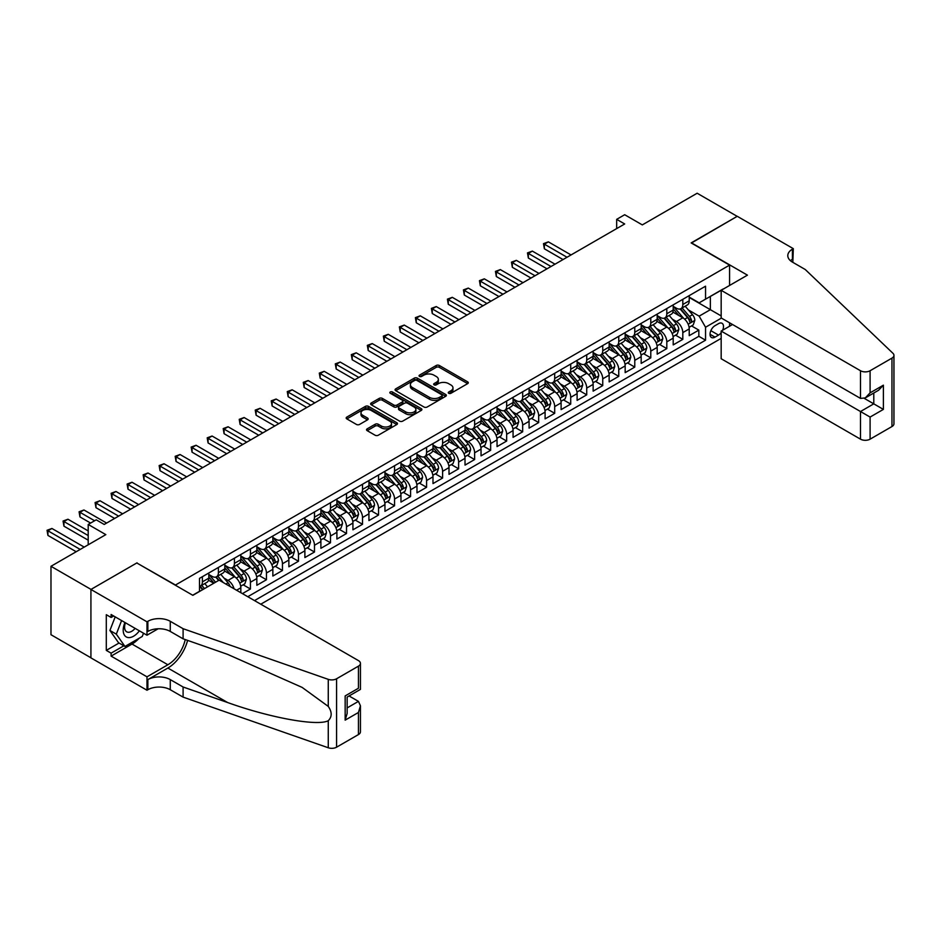 <?xml version="1.0" encoding="UTF-8"?>
<svg xmlns="http://www.w3.org/2000/svg" width="941" height="941" viewBox="0 0 941 941"><rect width="100%" height="100%" fill="white"/><g stroke="black" fill="none" stroke-linecap="round" stroke-linejoin="round"><path stroke-width="1.41" d="M448.728 393.291A1.553 0.894 0 0 0 450.927 393.291L467.63 383.646A2.223 1.282 0 0 0 468.289 382.74A2.223 1.282 0 0 0 467.63 381.834L439.341 365.496A2.223 1.282 0 0 0 436.201 365.496L419.498 375.141A1.553 0.894 0 0 0 419.039 375.777A1.553 0.894 0 0 0 419.498 376.412A1.553 0.894 0 0 0 421.697 376.412L423.862 375.165A7.116 4.105 0 0 1 433.919 375.165L436.271 376.518A7.116 4.105 0 0 1 438.353 379.423A7.116 4.105 0 0 1 436.271 382.328L434.119 383.575A1.553 0.894 0 0 0 433.66 384.21A1.553 0.894 0 0 0 434.119 384.845A1.553 0.894 0 0 0 436.318 384.845L438.471 383.599A7.116 4.105 0 0 1 448.539 383.599L450.892 384.963A7.116 4.105 0 0 1 452.974 387.868A7.116 4.105 0 0 1 450.892 390.774L448.728 392.021A1.553 0.894 0 0 0 448.281 392.656A1.553 0.894 0 0 0 448.728 393.291L448.728 392.021M367.19 428.837A2.223 1.282 0 0 0 366.543 429.743A2.223 1.282 0 0 0 367.19 430.66L375.13 435.236A2.223 1.282 0 0 0 378.27 435.236L396.82 424.532A2.223 1.282 0 0 0 397.467 423.626A2.223 1.282 0 0 0 396.82 422.709L368.531 406.383A2.223 1.282 0 0 0 365.379 406.383L346.829 417.086A2.223 1.282 0 0 0 346.182 417.992A2.223 1.282 0 0 0 346.829 418.898L356.427 424.438A2.223 1.282 0 0 0 359.568 424.438L367.508 419.851A2.223 1.282 0 0 0 368.154 418.945A2.223 1.282 0 0 0 367.508 418.039L362.744 415.299A5.952 3.435 0 0 1 361.003 412.864A5.952 3.435 0 0 1 364.673 409.7A5.952 3.435 0 0 1 371.154 410.441L389.786 421.192A5.952 3.435 0 0 1 391.527 423.626A5.952 3.435 0 0 1 387.857 426.791A5.952 3.435 0 0 1 381.376 426.05L378.27 424.262A2.223 1.282 0 0 0 375.13 424.262L367.19 428.837L367.19 430.66M137.045 563.106L175.485 585.02L729.581 265.115L691.141 242.919L737.179 216.348L697.152 193.234L642.303 224.899L624.683 214.724L616.673 219.347L624.683 223.97L104.216 524.455L96.217 519.832L88.207 524.455L88.207 544.792M137.045 562.824L91.006 589.407L50.979 566.294L105.827 534.629L88.207 524.455M424.015 407.018A2.223 1.282 0 0 0 427.155 407.018L445.705 396.302A2.223 1.282 0 0 0 446.352 395.396A2.223 1.282 0 0 0 445.705 394.491L417.416 378.153A2.223 1.282 0 0 0 414.263 378.153L395.714 388.868A2.223 1.282 0 0 0 395.067 389.774A2.223 1.282 0 0 0 395.714 390.68L424.015 407.018M390.915 393.62A1.553 0.894 0 0 1 392.491 393.844L392.491 391.997L421.262 408.606A2.223 1.282 0 0 1 421.909 409.511A2.223 1.282 0 0 1 421.262 410.417L402.713 421.121A2.223 1.282 0 0 1 399.572 421.121L371.272 404.795L379.211 400.243L379.211 398.396L371.272 402.971A2.223 1.282 0 0 0 370.625 403.877A2.223 1.282 0 0 0 371.272 404.795L371.272 402.971M379.211 400.243A2.223 1.282 0 0 1 382.364 400.243L382.364 398.396A2.223 1.282 0 0 0 379.211 398.396M382.364 398.396L393.832 405.018A2.223 1.282 0 0 0 396.973 405.018L402.242 401.972A2.223 1.282 0 0 0 402.889 401.066A2.223 1.282 0 0 0 402.242 400.16L390.292 393.267A1.553 0.894 0 0 1 389.845 392.632A1.553 0.894 0 0 1 390.797 391.797A1.553 0.894 0 0 1 392.491 391.997M90.924 657.783L50.979 634.716L50.979 566.294M242.425 593.618L250.435 588.995L243.143 584.784M240.002 568.823L244.025 571.152A9.057 5.234 60 0 1 250.435 582.244L256.834 578.55L256.834 585.29L266.444 579.75L259.163 575.539M256.023 559.577L260.034 561.906A9.057 5.234 60 0 1 266.444 572.998L272.855 569.305L272.855 576.045L282.465 570.505L275.172 566.294M272.031 550.332L276.054 552.661A9.057 5.234 60 0 1 282.465 563.753L288.863 560.048L288.863 566.8L298.473 561.259L291.192 557.048M288.052 541.087L292.063 543.416A9.057 5.234 60 0 1 298.473 554.508L304.884 550.803L304.884 557.554L314.482 552.014L307.201 547.803M304.061 531.841L308.083 534.17A9.057 5.234 60 0 1 314.482 545.262L320.893 541.557L320.893 548.309L330.503 542.769L323.21 538.558M320.069 522.596L324.092 524.925A9.057 5.234 60 0 1 330.503 536.017L336.902 532.312L336.902 539.064L346.511 533.523L339.231 529.312M336.09 513.351L340.113 515.68A9.057 5.234 60 0 1 346.511 526.772L352.922 523.067L352.922 529.818L362.532 524.278L355.239 520.067M352.099 504.105L356.121 506.423A9.057 5.234 60 0 1 362.532 517.526L368.931 513.821L368.931 520.573L378.541 515.033L371.26 510.822M368.119 494.86L372.142 497.177A9.057 5.234 60 0 1 378.541 508.281L384.951 504.576L384.951 511.328L394.561 505.776L387.269 501.577M384.128 485.615L388.151 487.932A9.057 5.234 60 0 1 394.561 499.036L400.96 495.331L400.96 502.082L410.57 496.53L403.289 492.331M400.148 476.369L404.171 478.687A9.057 5.234 60 0 1 410.57 489.791L416.981 486.085L416.981 492.837L426.591 487.285L419.298 483.086M416.157 467.124L420.18 469.441A9.057 5.234 60 0 1 426.591 480.545L432.989 476.84L432.989 483.592L442.599 478.04L435.318 473.841M432.178 457.879L436.201 460.196A9.057 5.234 60 0 1 442.599 471.3L449.01 467.595L449.01 474.346L458.62 468.794L451.327 464.595M448.187 448.634L452.209 450.951A9.057 5.234 60 0 1 458.62 462.055L465.019 458.349L465.019 465.101L474.629 459.549L467.348 455.35M464.207 439.388L468.218 441.705A9.057 5.234 60 0 1 474.629 452.797L481.039 449.104L481.039 455.856L490.649 450.304L483.356 446.105M480.216 430.143L484.239 432.46A9.057 5.234 60 0 1 490.649 443.552L497.048 439.859L497.048 446.61L506.658 441.058L499.377 436.859M496.236 420.898L500.247 423.215A9.057 5.234 60 0 1 506.658 434.307L513.068 430.613L513.068 437.365L522.667 431.813L515.386 427.614M512.245 411.652L516.268 413.969A9.057 5.234 60 0 1 522.667 425.061L529.077 421.368L529.077 428.12L538.687 422.568L531.394 418.369M528.266 402.407L532.277 404.724A9.057 5.234 60 0 1 538.687 415.816L545.098 412.123L545.098 418.874L554.696 413.322L547.415 409.112M544.274 393.162L548.297 395.479A9.057 5.234 60 0 1 554.696 406.571L561.107 402.877L561.107 409.629L570.716 404.077L563.424 399.866M560.283 383.916L564.306 386.233A9.057 5.234 60 0 1 570.716 397.325L577.115 393.632L577.115 400.384L586.725 394.832L579.444 390.621M576.304 374.671L580.326 376.988A9.057 5.234 60 0 1 586.725 388.08L593.136 384.387L593.136 391.138L602.746 385.587L595.453 381.376M592.312 365.426L596.335 367.743A9.057 5.234 60 0 1 602.746 378.835L609.145 375.141L609.145 381.893L618.755 376.341L611.474 372.13M608.333 356.18L612.356 358.497A9.057 5.234 60 0 1 618.755 369.59L625.165 365.896L625.165 372.648L634.775 367.096L627.482 362.885M624.342 346.935L628.365 349.252A9.057 5.234 60 0 1 634.775 360.344L641.174 356.651L641.174 363.402L650.784 357.851L643.503 353.64M640.362 337.69L644.385 340.007A9.057 5.234 60 0 1 650.784 351.099L657.194 347.405L657.194 354.157L666.804 348.605L659.512 344.394M656.371 328.433L660.394 330.762A9.057 5.234 60 0 1 666.804 341.854L673.203 338.16L673.203 344.9L682.813 339.36L682.813 332.608A9.057 5.234 -120 0 0 676.414 321.516L672.392 319.187M675.532 335.149L682.813 339.36M213.76 583.255L208.502 580.221M240.825 592.689L240.825 587.796A9.057 5.234 -120 0 0 234.415 576.692L224.511 570.975M234.038 588.772A9.057 5.234 60 0 0 228.016 580.397L223.993 578.068M256.834 578.55A9.057 5.234 -120 0 0 250.435 567.447L240.531 561.73M272.855 569.305A9.057 5.234 -120 0 0 266.444 558.201L256.54 552.485M288.863 560.048A9.057 5.234 -120 0 0 282.465 548.956L272.561 543.239M304.884 550.803A9.057 5.234 -120 0 0 298.473 539.711L288.569 533.994M320.893 541.557A9.057 5.234 -120 0 0 314.482 530.465L304.578 524.749M336.902 532.312A9.057 5.234 -120 0 0 330.503 521.22L320.599 515.503M352.922 523.067A9.057 5.234 -120 0 0 346.511 511.975L336.607 506.258M368.931 513.821A9.057 5.234 -120 0 0 362.532 502.729L352.628 497.013M384.951 504.576A9.057 5.234 -120 0 0 378.541 493.484L368.637 487.767M400.96 495.331A9.057 5.234 -120 0 0 394.561 484.239L384.657 478.522M416.981 486.085A9.057 5.234 -120 0 0 410.57 474.993L400.666 469.277M432.989 476.84A9.057 5.234 -120 0 0 426.591 465.748L416.687 460.031M449.01 467.595A9.057 5.234 -120 0 0 442.599 456.503L432.695 450.786M465.019 458.349A9.057 5.234 -120 0 0 458.62 447.257L448.716 441.541M481.039 449.104A9.057 5.234 -120 0 0 474.629 438.012L464.725 432.295M497.048 439.859A9.057 5.234 -120 0 0 490.649 428.767L480.745 423.05M513.068 430.613A9.057 5.234 -120 0 0 506.658 419.521L496.754 413.805M529.077 421.368A9.057 5.234 -120 0 0 522.667 410.276L512.763 404.559M545.098 412.123A9.057 5.234 -120 0 0 538.687 401.031L528.783 395.314M561.107 402.877A9.057 5.234 -120 0 0 554.696 391.785L544.792 386.069M577.115 393.632A9.057 5.234 -120 0 0 570.716 382.54L560.812 376.823M593.136 384.387A9.057 5.234 -120 0 0 586.725 373.295L576.821 367.566M609.145 375.141A9.057 5.234 -120 0 0 602.746 364.049L592.842 358.321M625.165 365.896A9.057 5.234 -120 0 0 618.755 354.804L608.851 349.076M641.174 356.651A9.057 5.234 -120 0 0 634.775 345.547L624.871 339.83M657.194 347.405A9.057 5.234 -120 0 0 650.784 336.302L640.88 330.585M673.203 338.16A9.057 5.234 -120 0 0 666.804 327.056L656.9 321.34M722.629 330.244A7.022 4.058 120 0 0 722.041 323.292A7.022 4.058 120 0 0 718.524 323.645L715.007 325.68A7.022 4.058 120 0 0 710.42 331.867A7.022 4.058 120 0 0 711.49 337.49A7.022 4.058 120 0 0 715.007 337.137L718.524 335.102A7.022 4.058 120 0 0 721.171 332.702M260.763 604.204L721.171 338.384M729.581 265.115L729.581 285.452M729.581 322.81L729.581 326.233M254.517 600.593L705.55 340.195L705.55 327.245L699.151 316.152L688.4 309.942M192.705 595.23L199.504 591.301L199.504 578.362L705.55 286.193L705.55 299.144L723.17 289.158M721.406 318.093L705.55 327.245M208.796 574.481L211.996 576.327A9.057 5.234 60 0 0 216.524 576.774L222.935 573.081A9.057 5.234 -120 0 0 224.805 568.929L224.805 563.753M224.805 565.235L228.016 567.082A9.057 5.234 60 0 0 232.545 567.529L238.943 563.835A9.057 5.234 -120 0 0 240.825 559.683L240.825 554.508M240.825 555.99L244.025 557.837A9.057 5.234 60 0 0 248.553 558.284L254.964 554.59A9.057 5.234 -120 0 0 256.834 550.438L256.834 545.262M256.834 546.745L260.034 548.591A9.057 5.234 60 0 0 264.574 549.038L270.973 545.345A9.057 5.234 -120 0 0 272.855 541.193L272.855 536.017M272.855 537.499L276.054 539.346A9.057 5.234 60 0 0 280.583 539.793L286.993 536.088A9.057 5.234 -120 0 0 288.863 531.947L288.863 526.772M288.863 528.254L292.063 530.101A9.057 5.234 60 0 0 296.591 530.548L303.002 526.842A9.057 5.234 -120 0 0 304.884 522.702L304.884 517.526M304.884 518.997L308.083 520.855A9.057 5.234 60 0 0 312.612 521.302L319.023 517.597A9.057 5.234 -120 0 0 320.893 513.457L320.893 508.281M320.893 509.751L324.092 511.61A9.057 5.234 60 0 0 328.621 512.057L335.031 508.352A9.057 5.234 -120 0 0 336.902 504.211L336.902 499.036M336.902 500.506L340.113 502.365A9.057 5.234 60 0 0 344.641 502.812L351.04 499.106A9.057 5.234 -120 0 0 352.922 494.966L352.922 489.791M352.922 491.261L356.121 493.119A9.057 5.234 60 0 0 360.65 493.566L367.061 489.861A9.057 5.234 -120 0 0 368.931 485.721L368.931 480.545M368.931 482.015L372.142 483.874A9.057 5.234 60 0 0 376.671 484.321L383.069 480.616A9.057 5.234 -120 0 0 384.951 476.475L384.951 471.3M384.951 472.77L388.151 474.629A9.057 5.234 60 0 0 392.679 475.076L399.09 471.37A9.057 5.234 -120 0 0 400.96 467.23L400.96 462.043M400.96 463.525L404.171 465.372A9.057 5.234 60 0 0 408.7 465.83L415.099 462.125A9.057 5.234 -120 0 0 416.981 457.985L416.981 452.797M416.981 454.28L420.18 456.126A9.057 5.234 60 0 0 424.709 456.585L431.119 452.88A9.057 5.234 -120 0 0 432.989 448.739L432.989 443.552M432.989 445.034L436.201 446.881A9.057 5.234 60 0 0 440.729 447.34L447.128 443.634A9.057 5.234 -120 0 0 449.01 439.494L449.01 434.307M449.01 435.789L452.209 437.636A9.057 5.234 60 0 0 456.738 438.094L463.148 434.389A9.057 5.234 -120 0 0 465.019 430.249L465.019 425.061M465.019 426.544L468.218 428.39A9.057 5.234 60 0 0 472.758 428.837L479.157 425.144A9.057 5.234 -120 0 0 481.039 421.003L481.039 415.816M481.039 417.298L484.239 419.145A9.057 5.234 60 0 0 488.767 419.592L495.178 415.898A9.057 5.234 -120 0 0 497.048 411.746L497.048 406.571M497.048 408.053L500.247 409.9A9.057 5.234 60 0 0 504.776 410.347L511.186 406.653A9.057 5.234 -120 0 0 513.068 402.501L513.068 397.325M513.068 398.808L516.268 400.654A9.057 5.234 60 0 0 520.796 401.101L527.207 397.408A9.057 5.234 -120 0 0 529.077 393.256L529.077 388.08M529.077 389.562L532.277 391.409A9.057 5.234 60 0 0 536.805 391.856L543.216 388.163A9.057 5.234 -120 0 0 545.098 384.01L545.098 378.835M545.098 380.317L548.297 382.164A9.057 5.234 60 0 0 552.826 382.611L559.225 378.917A9.057 5.234 -120 0 0 561.107 374.765L561.107 369.59M561.107 371.072L564.306 372.918A9.057 5.234 60 0 0 568.835 373.365L575.245 369.672A9.057 5.234 -120 0 0 577.115 365.52L577.115 360.344M577.115 361.826L580.326 363.673A9.057 5.234 60 0 0 584.855 364.12L591.254 360.427A9.057 5.234 -120 0 0 593.136 356.274L593.136 351.099M593.136 352.581L596.335 354.428A9.057 5.234 60 0 0 600.864 354.875L607.274 351.181A9.057 5.234 -120 0 0 609.145 347.029L609.145 341.854M609.145 343.336L612.356 345.182A9.057 5.234 60 0 0 616.884 345.629L623.283 341.936A9.057 5.234 -120 0 0 625.165 337.784L625.165 332.608M625.165 334.09L628.365 335.937A9.057 5.234 60 0 0 632.893 336.384L639.304 332.691A9.057 5.234 -120 0 0 641.174 328.538L641.174 323.363M641.174 324.845L644.385 326.692A9.057 5.234 60 0 0 648.914 327.139L655.312 323.445A9.057 5.234 -120 0 0 657.194 319.293L657.194 314.118M657.194 315.6L660.394 317.446A9.057 5.234 60 0 0 664.922 317.893L671.333 314.2A9.057 5.234 -120 0 0 673.203 310.048L673.203 304.872M247.789 596.712L698.834 336.302L698.834 330.115L689.224 335.655L689.224 328.915A9.057 5.234 -120 0 0 682.813 317.811L672.909 312.094M673.203 306.354L676.414 308.201A9.057 5.234 -120 0 0 680.943 308.648A9.057 5.234 -120 0 0 682.813 304.496L682.813 299.32M680.943 308.648L687.342 304.955A9.057 5.234 -120 0 0 689.224 300.802L689.224 295.627M202.386 576.692L202.386 581.867A9.057 5.234 60 0 1 200.515 586.02A9.057 5.234 60 0 1 199.504 586.384M200.515 586.02L206.914 582.326A9.057 5.234 -120 0 0 208.796 578.174L208.796 572.998M218.406 567.447L218.406 572.622A9.057 5.234 60 0 1 216.524 576.774M234.415 558.201L234.415 563.377A9.057 5.234 60 0 1 232.545 567.529M250.435 548.956L250.435 554.131A9.057 5.234 60 0 1 248.553 558.284M266.444 539.711L266.444 544.886A9.057 5.234 60 0 1 264.574 549.038M282.465 530.465L282.465 535.641A9.057 5.234 60 0 1 280.583 539.793M298.473 521.22L298.473 526.395A9.057 5.234 60 0 1 296.591 530.548M314.482 511.975L314.482 517.15A9.057 5.234 60 0 1 312.612 521.302M330.503 502.729L330.503 507.905A9.057 5.234 60 0 1 328.621 512.057M346.511 493.484L346.511 498.659A9.057 5.234 60 0 1 344.641 502.812M362.532 484.239L362.532 489.414A9.057 5.234 60 0 1 360.65 493.566M378.541 474.993L378.541 480.169A9.057 5.234 60 0 1 376.671 484.321M394.561 465.748L394.561 470.923A9.057 5.234 60 0 1 392.679 475.076M410.57 456.503L410.57 461.678A9.057 5.234 60 0 1 408.7 465.83M426.591 447.257L426.591 452.433A9.057 5.234 60 0 1 424.709 456.585M442.599 438.012L442.599 443.187A9.057 5.234 60 0 1 440.729 447.34M458.62 428.767L458.62 433.942A9.057 5.234 60 0 1 456.738 438.094M474.629 419.521L474.629 424.697A9.057 5.234 60 0 1 472.758 428.837M490.649 410.276L490.649 415.452A9.057 5.234 60 0 1 488.767 419.592M506.658 401.031L506.658 406.206A9.057 5.234 60 0 1 504.776 410.347M522.667 391.785L522.667 396.961A9.057 5.234 60 0 1 520.796 401.101M538.687 382.54L538.687 387.716A9.057 5.234 60 0 1 536.805 391.856M554.696 373.295L554.696 378.47A9.057 5.234 60 0 1 552.826 382.611M570.716 364.049L570.716 369.225A9.057 5.234 60 0 1 568.835 373.365M586.725 354.792L586.725 359.98A9.057 5.234 60 0 1 584.855 364.12M602.746 345.547L602.746 350.734A9.057 5.234 60 0 1 600.864 354.875M618.755 336.302L618.755 341.489A9.057 5.234 60 0 1 616.884 345.629M634.775 327.056L634.775 332.244A9.057 5.234 60 0 1 632.893 336.384M650.784 317.811L650.784 322.998A9.057 5.234 60 0 1 648.914 327.139M666.804 308.566L666.804 313.753A9.057 5.234 60 0 1 664.922 317.893M666.804 341.854L666.804 348.605M650.784 351.099L650.784 357.851M634.775 360.344L634.775 367.096M618.755 369.59L618.755 376.341M602.746 378.835L602.746 385.587M586.725 388.08L586.725 394.832M570.716 397.325L570.716 404.077M554.696 406.571L554.696 413.322M538.687 415.816L538.687 422.568M522.667 425.061L522.667 431.813M506.658 434.307L506.658 441.058M490.649 443.552L490.649 450.304M474.629 452.797L474.629 459.549M458.62 462.055L458.62 468.794M442.599 471.3L442.599 478.04M426.591 480.545L426.591 487.285M410.57 489.791L410.57 496.53M394.561 499.036L394.561 505.776M378.541 508.281L378.541 515.033M362.532 517.526L362.532 524.278M346.511 526.772L346.511 533.523M330.503 536.017L330.503 542.769M314.482 545.262L314.482 552.014M298.473 554.508L298.473 561.259M282.465 563.753L282.465 570.505M266.444 572.998L266.444 579.75M250.435 582.244L250.435 588.995M699.151 316.152L710.361 309.683L710.361 296.368L723.17 288.969M689.224 297.474L721.171 315.917M689.224 297.109L699.151 302.837L705.55 299.144M616.673 219.347L616.673 228.592M691.541 325.904L698.834 330.115M698.834 336.302L705.55 340.195M449.351 393.503L450.892 392.62A7.116 4.105 0 0 0 452.974 389.715L452.974 387.868M438.353 379.423L438.353 381.27A7.116 4.105 0 0 1 436.271 384.175L434.73 385.069M467.63 381.834L467.63 383.646L439.341 367.343A2.223 1.282 0 0 0 436.201 367.343L420.121 376.623M445.681 396.326L417.416 379.999A2.223 1.282 0 0 0 414.263 379.999L395.749 390.691M441.776 396.032A1.553 0.894 0 0 0 442.235 395.396A1.553 0.894 0 0 0 441.776 394.761L416.945 380.423A1.553 0.894 0 0 0 414.734 380.423L412.464 381.74A7.116 4.105 0 0 0 410.382 384.646A7.116 4.105 0 0 0 412.464 387.551L429.437 397.349A7.116 4.105 0 0 0 439.494 397.349L441.776 396.032L441.776 397.878A1.553 0.894 0 0 0 442.235 397.243L442.235 395.396M410.382 384.646L410.382 386.492A7.116 4.105 0 0 0 412.464 389.398L412.464 387.551M441.776 397.878L439.494 399.196A7.116 4.105 0 0 1 429.437 399.196L412.464 389.398M382.364 400.243L393.832 406.865A2.223 1.282 0 0 0 396.973 406.865L402.242 403.83A2.223 1.282 0 0 0 402.889 402.913L402.889 401.066M392.491 393.844L421.239 410.429M405.736 411.887A5.952 3.435 0 0 0 412.217 412.64A5.952 3.435 0 0 0 415.887 409.464A5.952 3.435 0 0 0 414.146 407.041L407.582 403.242A2.223 1.282 0 0 0 404.442 403.242L399.172 406.289A2.223 1.282 0 0 0 398.525 407.194A2.223 1.282 0 0 0 399.172 408.1L405.736 411.887L405.736 413.746A5.952 3.435 0 0 0 412.217 414.487A5.952 3.435 0 0 0 415.887 411.311L415.887 409.464M398.525 407.194L398.525 409.041A2.223 1.282 0 0 0 399.172 409.947L399.172 408.1M405.736 413.746L399.172 409.947M391.527 423.626L391.527 425.473A5.952 3.435 0 0 1 387.857 428.637A5.952 3.435 0 0 1 381.376 427.896L378.27 426.108A2.223 1.282 0 0 0 375.13 426.108L367.213 430.672M361.003 412.864L361.003 414.71A5.952 3.435 0 0 0 362.744 417.145L362.744 415.299M367.472 419.874L362.744 417.145M396.784 424.544L368.531 408.229A2.223 1.282 0 0 0 365.379 408.229L346.864 418.921M689.083 327.327L693.223 324.939L694.823 320.316A5.999 3.47 -120 0 0 692.482 314.682L685.166 306.201M683.707 318.399L675.026 308.354A17.326 9.998 -120 0 0 673.203 306.448M678.943 315.576L674.097 309.965A14.386 8.304 -120 0 0 673.203 309.001M571.034 254.94L548.38 241.861L544.369 244.178L544.369 248.8L563.024 259.563M680.12 308.977L687.518 317.54A5.999 3.47 60 0 1 689.659 321.681C690.565 322.881 691.2 322.516 691.588 320.563A5.999 3.47 -120 0 0 689.447 316.435L682.131 307.966M680.555 308.836L688.506 318.046A3.058 1.764 60 0 1 689.283 319.234L691.588 320.563M689.659 321.681L690.094 322.387M544.369 248.8L543.486 243.66L567.035 257.258M543.486 243.66L548.38 241.861M124.953 622.507A14.727 8.504 120 0 0 128.399 637.586A14.727 8.504 120 0 0 139.386 630.835M125.447 622.789A10.08 5.822 120 0 0 126.67 631.811A10.08 5.822 120 0 0 128.152 632.258A10.08 5.822 120 0 0 135.104 628.365M143.514 633.222L142.256 636.469L124.965 646.455L118.554 642.75L109.909 630.458L115.19 616.861M124.965 646.455L116.319 634.152L121.589 620.566M109.909 630.458L116.319 634.152M732.533 324.516L721.171 331.079L721.171 358.733L860.497 439.165L860.497 411.523L873.789 403.842L873.789 393.02M721.171 331.079L870.096 417.063L870.096 439.165L891.962 426.544L891.962 358.121A6.799 3.917 0 0 0 893.95 355.357A6.799 3.917 0 0 0 892.974 353.322L805.237 269.502L792.428 262.104A15.856 9.151 180 0 1 787.793 255.634A15.856 9.151 180 0 1 792.428 249.165L793.31 248.659L737.262 216.301L691.376 243.06M691.376 242.79L747.436 275.148L721.171 290.31L860.497 370.742A6.799 3.917 0 0 0 870.096 370.742L891.962 358.121M793.31 248.659L792.828 262.339M721.171 290.31L721.171 317.952L860.497 398.396L860.497 370.742M893.95 355.357L893.95 423.768A6.799 3.917 180 0 1 891.962 426.544M870.096 439.165A6.799 3.917 180 0 1 860.497 439.165M790.428 260.704A15.856 9.151 180 0 1 792.428 259.293L792.428 249.165M864.332 398.396L883.387 409.394L870.096 417.063M870.096 370.742L870.096 392.844L865.297 397.914L860.497 398.396M870.096 392.844L883.387 385.175L878.588 390.244L865.297 397.914M219.124 580.162L358.45 660.606A6.799 3.917 -0 0 1 360.438 663.37A6.799 3.917 -0 0 1 358.45 666.146L336.584 678.767L336.584 747.189A6.799 3.917 180 0 1 328.268 747.766L183.095 697.116L170.274 689.729A15.856 9.151 -0 0 0 147.855 689.729L146.984 690.235L90.924 657.877L90.924 589.454L136.81 562.965L192.858 595.324L219.124 580.162M183.095 697.116L183.095 687.001L227.604 702.527C270.149 717.865 317.693 726.452 328.268 720.712C332.126 716.771 332.126 711.996 328.268 706.409L302.143 687.412L227.604 654.36L183.095 638.821L170.274 631.435A15.856 9.151 -0 0 0 147.855 631.435L147.855 621.307L146.984 621.813L90.924 589.454M183.095 638.821L183.095 628.706L170.274 621.307A15.856 9.151 -0 0 0 147.855 621.307M227.604 702.527L167.874 668.039L147.855 679.602A15.856 9.151 -0 0 1 170.274 679.602L183.095 687.001M358.45 734.568L358.45 712.466L360.438 705.774L360.438 731.792A6.799 3.917 180 0 1 358.45 734.568L336.584 747.189M328.268 706.409L328.268 679.355L183.095 628.706M139.068 638.316A25.478 14.715 -60 0 1 132.011 644.056L111.109 656.112L111.109 653.16L123.836 645.808M113.673 615.99L111.109 617.472L106.298 614.696L106.298 650.384L111.109 653.16M111.109 617.472L111.109 614.508L146.984 635.222L146.984 621.813M146.984 690.235L146.984 676.826L167.874 664.758A25.478 14.715 120 0 0 185.224 639.574M111.109 656.112L146.984 676.826M349.064 695.964L358.45 701.374L360.438 705.774M167.874 668.039A29.5 17.032 120 0 0 187.6 640.398M158.159 628.764L146.984 635.222M328.268 679.355A6.799 3.917 -0 0 0 336.584 678.767M106.298 650.384L119.037 643.032M358.45 712.466L345.159 720.147L347.147 713.443L347.147 697.069L360.438 689.388L360.438 663.37M345.159 720.147L345.159 695.917C347.747 697.41 347.747 697.41 345.159 695.917L358.45 688.247C361.038 689.741 361.038 689.741 358.45 688.247L358.45 666.146M673.074 336.572L677.214 334.184L678.814 329.562A5.999 3.47 -120 0 0 676.473 323.927L669.157 315.447M667.687 327.644L659.018 317.599A17.326 9.998 -120 0 0 657.194 315.694M662.935 324.833L658.077 319.211A14.386 8.304 -120 0 0 657.194 318.246M555.025 264.186L532.359 251.106L528.36 253.423L528.36 258.046L547.015 268.808M664.111 318.223L671.509 326.786A5.999 3.47 60 0 1 673.65 330.926C674.556 332.126 675.191 331.761 675.567 329.809A5.999 3.47 -120 0 0 673.427 325.68L666.11 317.211M664.546 318.082L672.497 327.292A3.058 1.764 60 0 1 673.262 328.48L675.567 329.809M673.65 330.926L674.085 331.632M528.36 258.046L527.478 252.906L551.014 266.503M527.478 252.906L532.359 251.106M657.053 345.817L661.194 343.43L662.793 338.807A5.999 3.47 -120 0 0 660.464 333.173L653.136 324.692M651.678 336.89L642.997 326.845A17.326 9.998 -120 0 0 641.174 324.939M646.914 334.079L642.068 328.456A14.386 8.304 -120 0 0 641.174 327.492M539.005 273.431L516.35 260.351L512.339 262.668L512.339 267.291L530.995 278.054M648.09 327.468L655.489 336.031A5.999 3.47 60 0 1 657.63 340.171C658.535 341.371 659.182 341.007 659.559 339.054A5.999 3.47 -120 0 0 657.418 334.925L650.102 326.456M648.525 327.327L656.477 336.537A3.058 1.764 60 0 1 657.253 337.725L659.559 339.054M657.63 340.171L658.065 340.877M512.339 267.291L511.457 262.151L535.006 275.748M511.457 262.151L516.35 260.351M641.044 355.063L645.185 352.675L646.785 348.052A5.999 3.47 -120 0 0 644.444 342.418L637.128 333.937M635.657 346.135L626.988 336.09A17.326 9.998 -120 0 0 625.165 334.184M630.905 343.324L626.047 337.701A14.386 8.304 -120 0 0 625.165 336.737M522.996 282.676L500.33 269.596L496.33 271.914L496.33 276.536L514.986 287.299M632.081 336.713L639.48 345.276A5.999 3.47 60 0 1 641.621 349.417C642.527 350.617 643.162 350.252 643.538 348.299A5.999 3.47 -120 0 0 641.397 344.171L634.081 335.702M632.517 336.572L640.468 345.782A3.058 1.764 60 0 1 641.233 346.97L643.538 348.299M641.621 349.417L642.056 350.123M496.33 276.536L495.448 271.408L518.985 284.994M495.448 271.408L500.33 269.596M625.024 364.308L629.164 361.92L630.764 357.298A5.999 3.47 -120 0 0 628.435 351.663L621.119 343.183M619.648 355.38L610.968 345.335A17.326 9.998 -120 0 0 609.145 343.43M614.885 352.569L610.039 346.947A14.386 8.304 -120 0 0 609.145 345.982M506.976 291.922L484.321 278.842L480.31 281.159L480.31 285.782L498.965 296.556M616.061 345.959L623.471 354.522A5.999 3.47 60 0 1 625.6 358.662C626.506 359.862 627.153 359.497 627.529 357.545A5.999 3.47 -120 0 0 625.389 353.416L618.072 344.947M616.496 345.817L624.448 355.028A3.058 1.764 60 0 1 625.224 356.216L627.529 357.545M625.6 358.662L626.047 359.368M480.31 285.782L479.44 280.653L502.976 294.239M479.44 280.653L484.321 278.842M609.015 373.553L613.156 371.166L614.755 366.543A5.999 3.47 -120 0 0 612.415 360.909L605.098 352.428M603.628 364.626L594.959 354.581A17.326 9.998 -120 0 0 593.136 352.675M598.876 361.815L594.018 356.192A14.386 8.304 -120 0 0 593.136 355.228M490.967 301.179L468.3 288.087L464.301 290.404L464.301 295.027L482.956 305.801M600.052 355.204L607.451 363.767A5.999 3.47 60 0 1 609.592 367.907C610.497 369.107 611.132 368.743 611.509 366.802A5.999 3.47 -120 0 0 609.368 362.661L602.052 354.192M600.487 355.063L608.439 364.273A3.058 1.764 60 0 1 609.203 365.461L611.509 366.802M609.592 367.907L610.027 368.613M464.301 295.027L463.419 289.899L486.956 303.484M463.419 289.899L468.3 288.087M592.995 382.799L597.135 380.411L598.735 375.788A5.999 3.47 -120 0 0 596.406 370.154L589.09 361.685M587.619 373.871L578.938 363.826A17.326 9.998 -120 0 0 577.115 361.92M582.855 371.06L578.009 365.437A14.386 8.304 -120 0 0 577.115 364.473M474.946 310.424L452.292 297.332L448.281 299.65L448.281 304.272L466.948 315.047M584.032 364.449L591.442 373.012A5.999 3.47 60 0 1 593.583 377.153C594.477 378.353 595.124 377.988 595.5 376.047A5.999 3.47 -120 0 0 593.359 371.907L586.043 363.438M584.467 364.308L592.418 373.518A3.058 1.764 60 0 1 593.195 374.706L595.5 376.047M593.583 377.153L594.018 377.859M448.281 304.272L447.41 299.144L470.947 312.73M447.41 299.144L452.292 297.332M576.986 392.044L581.126 389.656L582.726 385.034A5.999 3.47 -120 0 0 580.385 379.399L573.069 370.93M571.61 383.116L562.93 373.071A17.326 9.998 -120 0 0 561.107 371.166M566.847 380.305L561.989 374.683A14.386 8.304 -120 0 0 561.107 373.718M458.937 319.669L436.271 306.578L432.272 308.895L432.272 313.518L450.927 324.292M568.023 373.695L575.422 382.258A5.999 3.47 60 0 1 577.562 386.398C578.468 387.61 579.103 387.233 579.48 385.292A5.999 3.47 -120 0 0 577.351 381.152L570.023 372.683M568.458 373.553L576.41 382.764A3.058 1.764 60 0 1 577.186 383.952L579.48 385.292M577.562 386.398L577.997 387.104M432.272 313.518L431.39 308.389L454.926 321.975M431.39 308.389L436.271 306.578M560.977 401.289L565.106 398.902L566.705 394.279A5.999 3.47 -120 0 0 564.377 388.645L557.06 380.176M555.59 392.362L546.909 382.317A17.326 9.998 -120 0 0 545.098 380.411M550.826 389.55L545.98 383.928A14.386 8.304 -120 0 0 545.098 382.963M442.917 328.915L420.262 315.823L416.263 318.14L416.263 322.763L434.918 333.537M552.002 382.94L559.413 391.503A5.999 3.47 60 0 1 561.554 395.643C562.447 396.855 563.094 396.479 563.471 394.538A5.999 3.47 -120 0 0 561.33 390.397L554.014 381.928M552.449 382.799L560.401 392.009A3.058 1.764 60 0 1 561.165 393.209L563.471 394.538M561.554 395.643L561.989 396.349M416.263 322.763L415.381 317.635L438.918 331.22M415.381 317.635L420.262 315.823M544.957 410.535L549.097 408.147L550.697 403.524A5.999 3.47 -120 0 0 548.356 397.89L541.04 389.421M539.581 401.607L530.9 391.562A17.326 9.998 -120 0 0 529.077 389.656M534.817 398.796L529.959 393.173A14.386 8.304 -120 0 0 529.077 392.209M426.908 338.16L404.242 325.068L400.243 327.386L400.243 332.008L418.898 342.783M535.994 392.185L543.392 400.76A5.999 3.47 60 0 1 545.533 404.889C546.439 406.1 547.074 405.724 547.462 403.783A5.999 3.47 -120 0 0 545.321 399.643L538.005 391.174M536.429 392.044L544.38 401.254A3.058 1.764 60 0 1 545.157 402.454L547.462 403.783M545.533 404.889L545.968 405.595M400.243 332.008L399.36 326.88L422.897 340.466M399.36 326.88L404.242 325.068M528.948 419.78L533.077 417.392L534.676 412.77A5.999 3.47 -120 0 0 532.347 407.135L525.031 398.666M523.561 410.864L514.88 400.807A17.326 9.998 -120 0 0 513.068 398.902M518.809 408.041L513.951 402.419A14.386 8.304 -120 0 0 513.068 401.454M410.888 347.405L388.233 334.314L384.234 336.631L384.234 341.254L402.889 352.028M519.985 401.431L527.383 410.005A5.999 3.47 60 0 1 529.524 414.134C530.418 415.346 531.065 414.969 531.442 413.028A5.999 3.47 -120 0 0 529.301 408.888L521.984 400.419M520.42 401.289L528.371 410.499A3.058 1.764 60 0 1 529.136 411.699L531.442 413.028M529.524 414.134L529.959 414.852M384.234 341.254L383.352 336.125L406.888 349.711M383.352 336.125L388.233 334.314M512.927 429.025L517.068 426.638L518.667 422.015A5.999 3.47 -120 0 0 516.327 416.381L509.01 407.912M507.552 420.109L498.871 410.053A17.326 9.998 -120 0 0 497.048 408.147M502.788 417.286L497.93 411.664A14.386 8.304 -120 0 0 497.048 410.699M394.879 356.651L372.224 343.571L368.213 345.876L368.213 350.499L386.869 361.273M503.964 410.676L511.363 419.251A5.999 3.47 60 0 1 513.504 423.379C514.409 424.591 515.045 424.215 515.433 422.274A5.999 3.47 -120 0 0 513.292 418.133L505.976 409.664M504.4 410.535L512.351 419.745A3.058 1.764 60 0 1 513.127 420.945L515.433 422.274M513.504 423.379L513.939 424.097M368.213 350.499L367.331 345.371L390.88 358.956M367.331 345.371L372.224 343.571M496.919 438.271L501.047 435.883L502.659 431.26A5.999 3.47 -120 0 0 500.318 425.626L493.002 417.157M491.531 429.355L482.851 419.298A17.326 9.998 -120 0 0 481.039 417.404M486.779 426.532L481.921 420.909A14.386 8.304 -120 0 0 481.039 419.945M378.858 365.896L356.204 352.816L352.205 355.122L352.205 359.744L370.86 370.519M487.956 419.921L495.354 428.496A5.999 3.47 60 0 1 497.495 432.625C498.389 433.836 499.036 433.46 499.412 431.519A5.999 3.47 -120 0 0 497.271 427.379L489.955 418.91M488.391 419.78L496.342 428.99A3.058 1.764 60 0 1 497.107 430.19L499.412 431.519M497.495 432.625L497.93 433.342M352.205 359.744L351.322 354.616L374.859 368.202M351.322 354.616L356.204 352.816M480.898 447.516L485.038 445.128L486.638 440.506A5.999 3.47 -120 0 0 484.297 434.871L476.981 426.402M475.523 438.6L466.842 428.543A17.326 9.998 -120 0 0 465.019 426.649M470.759 435.777L465.913 430.155A14.386 8.304 -120 0 0 465.019 429.19M362.85 375.141L340.195 362.062L336.184 364.367L336.184 368.99L354.839 379.764M471.935 429.167L479.334 437.741A5.999 3.47 60 0 1 481.474 441.87C482.38 443.082 483.015 442.705 483.403 440.764A5.999 3.47 -120 0 0 481.263 436.624L473.946 428.155M472.37 429.025L480.322 438.235A3.058 1.764 60 0 1 481.098 439.435L483.403 440.764M481.474 441.87L481.91 442.588M336.184 368.99L335.302 363.861L358.85 377.447M335.302 363.861L340.195 362.062M464.889 456.761L469.03 454.374L470.629 449.751A5.999 3.47 -120 0 0 468.289 444.117L460.972 435.648M459.502 447.845L450.833 437.8A17.326 9.998 -120 0 0 449.01 435.895M454.75 445.022L449.892 439.4A14.386 8.304 -120 0 0 449.01 438.435M346.841 384.387L324.175 371.307L320.175 373.612L320.175 378.235L338.831 389.009M455.926 438.412L463.325 446.987A5.999 3.47 60 0 1 465.466 451.115C466.36 452.327 467.007 451.951 467.383 450.01A5.999 3.47 -120 0 0 465.242 445.869L457.926 437.4M456.361 438.271L464.313 447.481A3.058 1.764 60 0 1 465.077 448.681L467.383 450.01M465.466 451.115L465.901 451.833M320.175 378.235L319.293 373.106L342.83 386.692M319.293 373.106L324.175 371.307M448.869 466.007L453.009 463.619L454.609 458.996A5.999 3.47 -120 0 0 452.268 453.362L444.952 444.893M443.493 457.091L434.813 447.046A17.326 9.998 -120 0 0 432.989 445.14M438.729 454.268L433.883 448.645A14.386 8.304 -120 0 0 432.989 447.681M330.82 393.632L308.166 380.552L304.155 382.858L304.155 387.48L322.81 398.255M439.906 447.657L447.304 456.232A5.999 3.47 60 0 1 449.445 460.361C450.351 461.572 450.986 461.196 451.374 459.255A5.999 3.47 -120 0 0 449.233 455.115L441.917 446.646M440.341 447.516L448.292 456.726A3.058 1.764 60 0 1 449.069 457.926L451.374 459.255M449.445 460.361L449.88 461.078M304.155 387.48L303.273 382.352L326.821 395.938M303.273 382.352L308.166 380.552M432.86 475.252L437 472.864L438.6 468.242A5.999 3.47 -120 0 0 436.259 462.607L428.943 454.138M427.473 466.336L418.804 456.291A17.326 9.998 -120 0 0 416.981 454.385M422.721 463.513L417.863 457.891A14.386 8.304 -120 0 0 416.981 456.926M314.812 402.877L292.145 389.797L288.146 392.103L288.146 396.726L306.801 407.5M423.897 456.903L431.296 465.477A5.999 3.47 60 0 1 433.436 469.606C434.342 470.818 434.977 470.441 435.354 468.5A5.999 3.47 -120 0 0 433.213 464.36L425.897 455.891M424.332 456.761L432.284 465.971A3.058 1.764 60 0 1 433.048 467.171L435.354 468.5M433.436 469.606L433.872 470.324M288.146 396.726L287.264 391.597L310.801 405.183M287.264 391.597L292.145 389.797M416.839 484.497L420.98 482.11L422.58 477.487A5.999 3.47 -120 0 0 420.251 471.853L412.934 463.384M411.464 475.581L402.783 465.536A17.326 9.998 -120 0 0 400.96 463.631M406.7 472.758L401.854 467.136A14.386 8.304 -120 0 0 400.96 466.171M298.791 412.123L276.136 399.043L272.125 401.348L272.125 405.971L290.781 416.745M407.876 466.148L415.287 474.723A5.999 3.47 60 0 1 417.416 478.851C418.322 480.063 418.968 479.687 419.345 477.746A5.999 3.47 -120 0 0 417.204 473.605L409.888 465.136M408.312 466.007L416.263 475.217A3.058 1.764 60 0 1 417.039 476.417L419.345 477.746M417.416 478.851L417.863 479.569M272.125 405.971L271.243 400.842L294.792 414.428M271.243 400.842L276.136 399.043M400.831 493.743L404.971 491.355L406.571 486.732A5.999 3.47 -120 0 0 404.23 481.098L396.914 472.629M395.443 484.827L386.775 474.782A17.326 9.998 -120 0 0 384.951 472.876M390.691 482.004L385.834 476.381A14.386 8.304 -120 0 0 384.951 475.417M282.782 421.368L260.116 408.288L256.117 410.594L256.117 415.216L274.772 425.991M391.868 475.393L399.266 483.968A5.999 3.47 60 0 1 401.407 488.097C402.313 489.308 402.948 488.932 403.324 486.991A5.999 3.47 -120 0 0 401.184 482.851L393.867 474.382M392.303 475.252L400.254 484.462A3.058 1.764 60 0 1 401.019 485.662L403.324 486.991M401.407 488.097L401.842 488.814M256.117 415.216L255.234 410.088L278.771 423.673M255.234 410.088L260.116 408.288M384.81 502.988L388.951 500.6L390.55 495.978A5.999 3.47 -120 0 0 388.221 490.343L380.905 481.874M379.435 494.072L370.754 484.027A17.326 9.998 -120 0 0 368.931 482.121M374.671 491.249L369.825 485.627A14.386 8.304 -120 0 0 368.931 484.662M266.762 430.613L244.107 417.533L240.096 419.839L240.096 424.462L258.751 435.236M375.847 484.639L383.258 493.213A5.999 3.47 60 0 1 385.398 497.342C386.292 498.554 386.939 498.177 387.316 496.236A5.999 3.47 -120 0 0 385.175 492.108L377.859 483.627M376.282 484.497L384.234 493.707A3.058 1.764 60 0 1 385.01 494.907L387.316 496.236M385.398 497.342L385.834 498.06M240.096 424.462L239.226 419.333L262.762 432.919M239.226 419.333L244.107 417.533M368.801 512.233L372.942 509.846L374.542 505.223A5.999 3.47 -120 0 0 372.201 499.589L364.885 491.12M363.414 503.317L354.745 493.272A17.326 9.998 -120 0 0 352.922 491.367M358.662 500.494L353.804 494.872A14.386 8.304 -120 0 0 352.922 493.907M250.753 439.859L228.087 426.779L224.087 429.084L224.087 433.707L242.743 444.481M359.838 493.884L367.237 502.459A5.999 3.47 60 0 1 369.378 506.587C370.284 507.799 370.919 507.434 371.295 505.482A5.999 3.47 -120 0 0 369.166 501.353L361.838 492.872M360.274 493.754L368.225 502.953A3.058 1.764 60 0 1 369.001 504.153L371.295 505.482M369.378 506.587L369.813 507.305M224.087 433.707L223.205 428.578L246.742 442.176M223.205 428.578L228.087 426.779M352.793 521.479L356.921 519.091L358.521 514.468A5.999 3.47 -120 0 0 356.192 508.834L348.876 500.365M347.405 512.563L338.725 502.518A17.326 9.998 -120 0 0 336.902 500.612M342.642 509.74L337.795 504.117A14.386 8.304 -120 0 0 336.902 503.153M234.732 449.104L212.078 436.024L208.079 438.33L208.079 442.952L226.734 453.727M343.818 503.129L351.228 511.704A5.999 3.47 60 0 1 353.369 515.833C354.263 517.044 354.91 516.68 355.286 514.727A5.999 3.47 -120 0 0 353.146 510.598L345.829 502.118M344.253 503L352.216 512.198A3.058 1.764 60 0 1 352.981 513.398L355.286 514.727M353.369 515.833L353.804 516.55M208.079 442.952L207.196 437.824L230.733 451.421M207.196 437.824L212.078 436.024M336.772 530.736L340.913 528.336L342.512 523.714A5.999 3.47 -120 0 0 340.171 518.079L332.855 509.61M331.397 521.808L322.716 511.763A17.326 9.998 -120 0 0 320.893 509.857M326.633 518.985L321.775 513.363A14.386 8.304 -120 0 0 320.893 512.398M218.724 458.349L196.057 445.269L192.058 447.575L192.058 452.198L210.713 462.972M327.809 512.375L335.208 520.949A5.999 3.47 60 0 1 337.349 525.078C338.254 526.29 338.889 525.925 339.266 523.972A5.999 3.47 -120 0 0 337.137 519.844L329.82 511.363M328.244 512.245L336.196 521.443A3.058 1.764 60 0 1 336.972 522.643L339.266 523.972M337.349 525.078L337.784 525.796M192.058 452.198L191.176 447.069L214.713 460.667M191.176 447.069L196.057 445.269M320.763 539.981L324.892 537.582L326.492 532.959A5.999 3.47 -120 0 0 324.163 527.325L316.846 518.856M315.376 531.053L306.695 521.008A17.326 9.998 -120 0 0 304.884 519.103M310.624 528.23L305.766 522.62A14.386 8.304 -120 0 0 304.884 521.643M202.703 467.595L180.049 454.515L176.049 456.82L176.049 461.443L194.705 472.217M311.8 521.632L319.199 530.195A5.999 3.47 60 0 1 321.34 534.323C322.234 535.535 322.881 535.17 323.257 533.218A5.999 3.47 -120 0 0 321.116 529.089L313.8 520.608M312.236 521.49L320.187 530.689A3.058 1.764 60 0 1 320.952 531.888L323.257 533.218M321.34 534.323L321.775 535.041M176.049 461.443L175.167 456.314L198.704 469.912M175.167 456.314L180.049 454.515M304.743 549.226L308.883 546.827L310.483 542.204A5.999 3.47 -120 0 0 308.142 536.57L300.826 528.101M299.367 540.299L290.687 530.254A17.326 9.998 -120 0 0 288.863 528.348M294.604 537.476L289.746 531.865A14.386 8.304 -120 0 0 288.863 530.889M186.694 476.84L164.028 463.76L160.029 466.066L160.029 470.688L178.684 481.463M295.78 530.877L303.178 539.44A5.999 3.47 60 0 1 305.319 543.569C306.225 544.78 306.86 544.416 307.248 542.463A5.999 3.47 -120 0 0 305.107 538.334L297.791 529.854M296.215 530.736L304.166 539.934A3.058 1.764 60 0 1 304.943 541.134L307.248 542.463M305.319 543.569L305.754 544.286M160.029 470.688L159.147 465.56L182.695 479.157M159.147 465.56L164.028 463.76M288.734 558.472L292.863 556.072L294.474 551.45A5.999 3.47 -120 0 0 292.133 545.815L284.817 537.346M283.347 549.544L274.666 539.499A17.326 9.998 -120 0 0 272.855 537.593M278.595 546.721L273.737 541.11A14.386 8.304 -120 0 0 272.855 540.134M170.674 486.085L148.019 473.005L144.02 475.311L144.02 479.945L162.675 490.708M279.771 540.122L287.17 548.685A5.999 3.47 60 0 1 289.31 552.826C290.204 554.026 290.851 553.661 291.228 551.708A5.999 3.47 -120 0 0 289.087 547.58L281.771 539.111M280.206 539.981L288.158 549.179A3.058 1.764 60 0 1 288.922 550.379L291.228 551.708M289.31 552.826L289.746 553.531M144.02 479.945L143.138 474.805L166.675 488.403M143.138 474.805L148.019 473.005M272.714 567.717L276.854 565.329L278.454 560.695A5.999 3.47 -120 0 0 276.113 555.061L268.797 546.592M267.338 558.789L258.657 548.744A17.326 9.998 -120 0 0 256.834 546.839M262.574 555.966L257.716 550.356A14.386 8.304 -120 0 0 256.834 549.379M154.665 495.331L132.011 482.251L128 484.568L128 489.191L146.655 499.953M263.751 549.368L271.149 557.931A5.999 3.47 60 0 1 273.29 562.071C274.196 563.271 274.831 562.906 275.219 560.954A5.999 3.47 -120 0 0 273.078 556.825L265.762 548.356M264.186 549.226L272.137 558.425A3.058 1.764 60 0 1 272.914 559.624L275.219 560.954M273.29 562.071L273.725 562.777M128 489.191L127.117 484.05L150.666 497.648M127.117 484.05L132.011 482.251M256.705 576.962L260.845 574.575L262.445 569.952A5.999 3.47 -120 0 0 260.104 564.306L252.788 555.837M251.318 568.035L242.649 557.989A17.326 9.998 -120 0 0 240.825 556.084M246.566 565.212L241.708 559.601A14.386 8.304 -120 0 0 240.825 558.636M138.656 504.576L115.99 491.496L111.991 493.813L111.991 498.436L130.646 509.199M247.742 558.613L255.14 567.176A5.999 3.47 60 0 1 257.281 571.316C258.175 572.516 258.822 572.152 259.198 570.199A5.999 3.47 -120 0 0 257.058 566.07L249.741 557.601M248.177 558.472L256.128 567.67A3.058 1.764 60 0 1 256.893 568.87L259.198 570.199M257.281 571.316L257.716 572.022M111.991 498.436L111.109 493.296L134.645 506.893M111.109 493.296L115.99 491.496M240.684 586.208L244.825 583.82L246.424 579.197A5.999 3.47 -120 0 0 244.084 573.551L236.767 565.082M235.309 577.28L226.628 567.235A17.326 9.998 -120 0 0 224.805 565.329M230.545 574.457L225.699 568.846A14.386 8.304 -120 0 0 224.805 567.882M122.636 513.821L99.981 500.741L95.97 503.059L95.97 507.681L114.626 518.444M231.721 567.858L239.12 576.421A5.999 3.47 60 0 1 241.261 580.562C242.166 581.761 242.802 581.397 243.19 579.444A5.999 3.47 -120 0 0 241.049 575.316L233.733 566.847M232.156 567.717L240.108 576.927A3.058 1.764 60 0 1 240.884 578.115L243.19 579.444M241.261 580.562L241.696 581.267M95.97 507.681L95.088 502.541L118.637 516.139M95.088 502.541L99.981 500.741M230.098 586.502A5.999 3.47 -120 0 0 228.075 582.808L220.759 574.328M215.571 582.22L210.619 576.48A17.326 9.998 -120 0 0 208.796 574.575M214.019 583.114L209.678 578.092A14.386 8.304 -120 0 0 208.796 577.127M106.627 523.067L83.961 509.987L79.961 512.304L79.961 516.927L90.607 523.067M223.335 582.597L217.712 576.092M216.148 576.962L218.982 580.244M215.712 577.104L218.606 580.456M79.961 516.927L79.079 511.786L94.606 520.761M79.079 511.786L83.961 509.987M207.561 586.843L204.738 583.573M88.207 530.924L67.952 519.232L63.941 521.549L63.941 526.172L88.207 540.181M204.515 588.596L201.703 585.337M200.127 586.208L202.962 589.489M199.692 586.349L202.597 589.701M63.941 526.172L63.059 521.032L88.207 535.558M63.059 521.032L67.952 519.232M84.208 547.109L51.931 528.477L47.932 530.795L47.932 535.417L76.197 551.732M47.932 535.417L47.05 530.277L80.197 549.426M47.05 530.277L51.931 528.477M228.016 580.397L234.415 576.692M244.025 571.152L250.435 567.447M260.034 561.906L266.444 558.201M276.054 552.661L282.465 548.956M292.063 543.416L298.473 539.711M308.083 534.17L314.482 530.465M324.092 524.925L330.503 521.22M340.113 515.68L346.511 511.975M356.121 506.423L362.532 502.729M372.142 497.177L378.541 493.484M388.151 487.932L394.561 484.239M404.171 478.687L410.57 474.993M420.18 469.441L426.591 465.748M436.201 460.196L442.599 456.503M452.209 450.951L458.62 447.257M468.218 441.705L474.629 438.012M484.239 432.46L490.649 428.767M500.247 423.215L506.658 419.521M516.268 413.969L522.667 410.276M532.277 404.724L538.687 401.031M548.297 395.479L554.696 391.785M564.306 386.233L570.716 382.54M580.326 376.988L586.725 373.295M596.335 367.743L602.746 364.049M612.356 358.497L618.755 354.804M628.365 349.252L634.775 345.547M644.385 340.007L650.784 336.302M660.394 330.762L666.804 327.056M676.414 321.516L682.813 317.811M682.813 304.496L689.224 300.802M202.386 581.867L208.796 578.174M218.406 572.622L224.805 568.929M234.415 563.377L240.825 559.683M250.435 554.131L256.834 550.438M266.444 544.886L272.855 541.193M282.465 535.641L288.863 531.947M298.473 526.395L304.884 522.702M314.482 517.15L320.893 513.457M330.503 507.905L336.902 504.211M346.511 498.659L352.922 494.966M362.532 489.414L368.931 485.721M378.541 480.169L384.951 476.475M394.561 470.923L400.96 467.23M410.57 461.678L416.981 457.985M426.591 452.433L432.989 448.739M442.599 443.187L449.01 439.494M458.62 433.942L465.019 430.249M474.629 424.697L481.039 421.003M490.649 415.452L497.048 411.746M506.658 406.206L513.068 402.501M522.667 396.961L529.077 393.256M538.687 387.716L545.098 384.01M554.696 378.47L561.107 374.765M570.716 369.225L577.115 365.52M586.725 359.98L593.136 356.274M602.746 350.734L609.145 347.029M618.755 341.489L625.165 337.784M634.775 332.244L641.174 328.538M650.784 322.998L657.194 319.293M666.804 313.753L673.203 310.048M682.813 332.608L689.224 328.915M236.579 590.242L240.825 587.796M710.843 330.667L718.524 335.102M710.043 334.278L715.007 337.137M450.892 392.62L450.892 390.774M434.119 384.845L434.119 383.575M436.271 384.175L436.271 382.328M419.498 376.412L419.498 375.141M436.201 367.343L436.201 365.496M439.341 367.343L439.341 365.496M395.714 390.68L395.714 388.868M414.263 379.999L414.263 378.153M417.416 379.999L417.416 378.153M445.705 396.302L445.705 394.491M429.437 399.196L429.437 397.349M439.494 399.196L439.494 397.349M393.832 406.865L393.832 405.018M396.973 406.865L396.973 405.018M402.242 403.83L402.242 401.972M421.262 410.417L421.262 408.606M375.13 426.108L375.13 424.262M378.27 426.108L378.27 424.262M381.376 427.896L381.376 426.05M367.508 419.851L367.508 418.039M346.829 418.898L346.829 417.086M365.379 408.229L365.379 406.383M368.531 408.229L368.531 406.383M396.82 424.532L396.82 422.709M688.165 324.245L694.787 320.422M675.026 308.354L675.85 307.883M689.447 316.435L692.482 314.682M684.66 319.199L687.518 317.54M883.387 385.175L883.387 409.394M170.274 631.435L170.274 621.307M170.274 679.602L170.274 689.729M328.268 747.766L328.268 720.712M147.855 679.602L147.855 689.729M132.011 644.056L167.874 664.758M347.147 707.903L358.45 701.374M672.156 333.49L678.767 329.668M659.018 317.599L659.841 317.129M673.427 325.68L676.473 323.927M668.651 328.444L671.509 326.786M656.136 342.736L662.758 338.925M642.997 326.845L643.82 326.374M657.418 334.925L660.464 333.173M652.631 337.69L655.489 336.031M640.127 351.981L646.738 348.17M626.988 336.09L627.812 335.619M641.397 344.171L644.444 342.418M636.622 346.935L639.48 345.276M624.118 361.226L630.729 357.415M610.968 345.335L611.791 344.865M625.389 353.416L628.435 351.663M620.601 356.18L623.471 354.522M608.098 370.472L614.708 366.661M594.959 354.581L595.782 354.11M609.368 362.661L612.415 360.909M604.592 365.426L607.451 363.767M592.089 379.717L598.699 375.906M578.938 363.826L579.762 363.355M593.359 371.907L596.406 370.154M588.572 374.671L591.442 373.012M576.068 388.962L582.691 385.151M562.93 373.071L563.753 372.601M577.351 381.152L580.385 379.399M572.563 383.916L575.422 382.258M560.06 398.208L566.67 394.397M546.909 382.317L547.733 381.846M561.33 390.397L564.377 388.645M556.543 393.162L559.413 391.503M544.039 407.453L550.661 403.642M530.9 391.562L531.724 391.091M545.321 399.643L548.356 397.89M540.534 402.407L543.392 400.76M528.03 416.698L534.641 412.887M514.88 400.807L515.715 400.337M529.301 408.888L532.347 407.135M524.513 411.652L527.383 410.005M512.01 425.955L518.632 422.133M498.871 410.053L499.695 409.582M513.292 418.133L516.327 416.381M508.505 420.898L511.363 419.251M496.001 435.201L502.612 431.378M482.851 419.298L483.686 418.827M497.271 427.379L500.318 425.626M492.484 430.143L495.354 428.496M479.981 444.446L486.603 440.623M466.842 428.543L467.665 428.073M481.263 436.624L484.297 434.871M476.475 439.388L479.334 437.741M463.972 453.691L470.582 449.869M450.833 437.8L451.656 437.318M465.242 445.869L468.289 444.117M460.467 448.634L463.325 446.987M447.951 462.937L454.574 459.114M434.813 447.046L435.636 446.563M449.233 455.115L452.268 453.362M444.446 457.879L447.304 456.232M431.943 472.182L438.553 468.359M418.804 456.291L419.627 455.809M433.213 464.36L436.259 462.607M428.437 467.124L431.296 465.477M415.934 481.427L422.544 477.605M402.783 465.536L403.607 465.054M417.204 473.605L420.251 471.853M412.417 476.369L415.287 474.723M399.913 490.673L406.524 486.85M386.775 474.782L387.598 474.299M401.184 482.851L404.23 481.098M396.408 485.615L399.266 483.968M383.904 499.918L390.515 496.095M370.754 484.027L371.577 483.545M385.175 492.108L388.221 490.343M380.387 494.86L383.258 493.213M367.884 509.163L374.506 505.341M354.745 493.272L355.569 492.79M369.166 501.353L372.201 499.589M364.379 504.105L367.237 502.459M351.875 518.409L358.486 514.586M338.725 502.518L339.548 502.035M353.146 510.598L356.192 508.834M348.358 513.351L351.228 511.704M335.855 527.654L342.477 523.831M322.716 511.763L323.539 511.281M337.137 519.844L340.171 518.079M332.349 522.596L335.208 520.949M319.846 536.899L326.456 533.077M306.695 521.008L307.531 520.526M321.116 529.089L324.163 527.325M316.329 531.841L319.199 530.195M303.825 546.145L310.448 542.322M290.687 530.254L291.51 529.771M305.107 538.334L308.142 536.57M300.32 541.099L303.178 539.44M287.817 555.39L294.427 551.567M274.666 539.499L275.501 539.017M289.087 547.58L292.133 545.815M284.3 550.344L287.17 548.685M271.796 564.635L278.418 560.812M258.657 548.744L259.481 548.262M273.078 556.825L276.113 555.061M268.291 559.589L271.149 557.931M255.787 573.881L262.398 570.058M242.649 557.989L243.472 557.507M257.058 566.07L260.104 564.306M252.282 568.835L255.14 567.176M239.767 583.126L246.389 579.303M226.628 567.235L227.451 566.764M241.049 575.316L244.084 573.551M236.262 578.08L239.12 576.421M210.619 576.48L211.443 576.01M225.887 584.067L228.075 582.808"/></g></svg>
